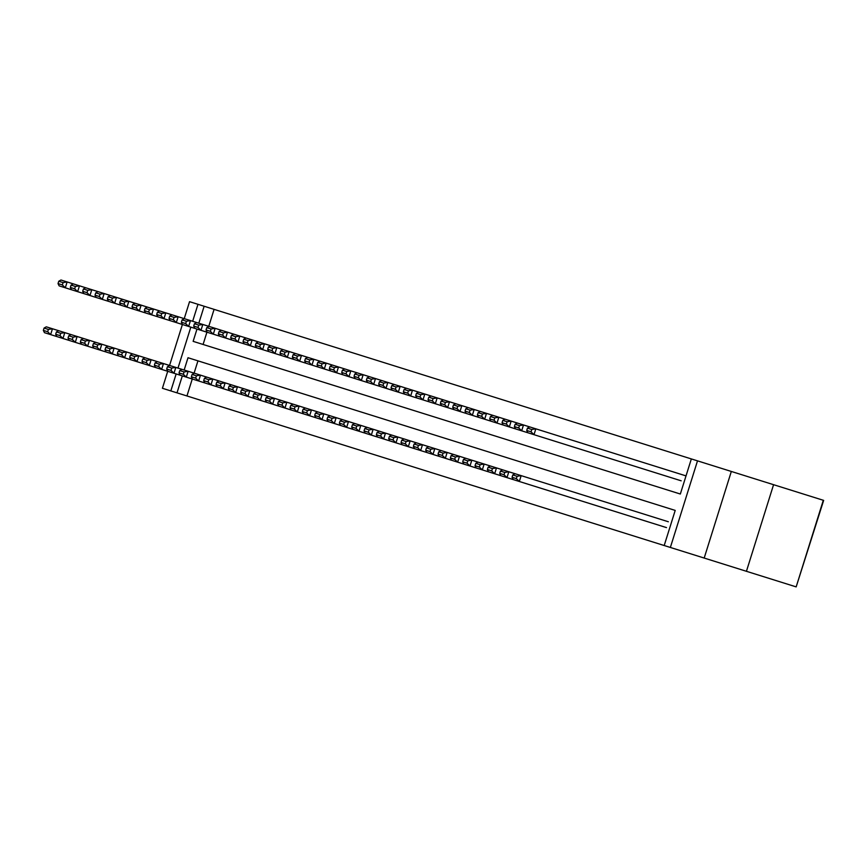 <?xml version="1.0" encoding="UTF-8"?>
<svg xmlns="http://www.w3.org/2000/svg" width="867" height="867" viewBox="0 0 867 867"><rect width="100%" height="100%" fill="white"/><g stroke="black" fill="none" stroke-linecap="round" stroke-linejoin="round"><path stroke-width="1.3" d="M206.931 332.18L203.084 344.47L680.335 494.027L691.346 458.925L697.512 460.854L670.364 547.456L664.198 545.527L675.209 510.414L197.947 360.856L194.1 373.146M823.303 500.281L796.166 586.883L823.65 500.389L697.512 460.854M192.658 321.278L197.979 304.306L189.548 301.673L184.227 318.644M197.979 304.306L204.146 306.246L198.825 323.218M691.346 458.925L204.146 306.246M796.166 586.883L746.433 571.299L773.57 484.696M182.395 324.496L169.564 365.451M167.721 371.304L162.411 388.275L170.832 390.919L176.153 373.948M666.517 527.613L44.466 332.679L43.35 330.403L47.663 331.747L48.4 329.417L44.087 328.062L43.35 330.403M653.415 465.677L646.013 463.357M665.748 469.535L658.346 467.215M678.081 473.404L670.69 471.084M214.084 309.356L208.774 326.328M681.18 480.806L527.83 432.741L526.724 430.465L531.038 431.82L531.774 429.479L527.45 428.125L526.724 430.465M686.025 475.896L535.828 428.829L533.996 434.681L531.038 431.82M192.268 378.998L186.947 395.959L664.198 545.527M44.087 328.062L46.298 326.826L668.349 521.761M731.325 471.453L704.188 558.055L746.433 571.299M704.188 558.055L670.364 547.456M186.947 395.959L170.832 390.919M196.993 329.059L193.135 341.349L680.335 494.027M177.984 368.096L190.827 327.13M675.209 510.414L188.009 357.735L184.151 370.025M182.319 375.877L176.998 392.849M48.4 329.417L52.464 328.756L50.633 334.608L47.663 331.747M71.083 285.113L73.294 283.877L67.127 281.948L65.296 287.79L71.462 289.73L70.357 287.454L74.67 288.809L75.407 286.468L71.083 285.113L70.357 287.454M58.75 281.244L60.961 280.008L67.127 281.948L63.074 282.599L58.75 281.244L58.024 283.585L62.337 284.94L63.074 282.599M62.337 284.94L65.296 287.79L59.129 285.861L58.024 283.585M60.733 333.275L64.797 332.625L62.966 338.477L59.996 335.616L60.733 333.275L56.42 331.92L55.683 334.261L59.996 335.616M55.683 334.261L56.799 336.537M58.631 330.685L56.42 331.92M73.066 337.144L77.13 336.483L75.299 342.335L72.34 339.485L73.066 337.144L68.753 335.789L68.016 338.13L72.34 339.485M68.016 338.13L69.132 340.406M70.964 334.554L68.753 335.789M85.4 341.002L89.464 340.352L87.632 346.204L84.673 343.343L85.4 341.002L81.086 339.658L80.349 341.999L84.673 343.343M80.349 341.999L81.465 344.275M83.297 338.423L81.086 339.658M97.733 344.871L101.797 344.221L99.965 350.073L97.006 347.212L97.733 344.871L93.419 343.516L92.682 345.857L97.006 347.212M92.682 345.857L93.799 348.133M95.63 342.281L93.419 343.516M83.427 288.971L85.638 287.746L79.471 285.807L77.629 291.659L83.796 293.588L82.69 291.312L87.003 292.667L87.74 290.326L83.427 288.971L82.69 291.312M73.294 283.877L79.471 285.807L75.407 286.468M74.67 288.809L77.629 291.659L71.462 289.73M95.76 292.84L97.971 291.605L91.804 289.676L89.962 295.528L96.129 297.457L95.023 295.181L99.337 296.536L100.073 294.195L95.76 292.84L95.023 295.181M85.638 287.746L91.804 289.676L87.74 290.326M87.003 292.667L89.962 295.528L83.796 293.588M108.093 296.709L110.304 295.474L104.138 293.545L102.306 299.386L108.473 301.326L107.356 299.05L111.67 300.405L112.407 298.064L108.093 296.709L107.356 299.05M97.971 291.605L104.138 293.545L100.073 294.195M99.337 296.536L102.306 299.386L96.129 297.457M120.426 300.567L122.637 299.332L116.471 297.403L114.639 303.255L120.806 305.184L119.689 302.908L124.014 304.263L124.74 301.922L120.426 300.567L119.689 302.908M110.304 295.474L116.471 297.403L112.407 298.064M111.67 300.405L114.639 303.255L108.473 301.326M110.076 348.74L114.13 348.079L112.298 353.931L109.34 351.081L110.076 348.74L105.752 347.385L105.026 349.726L109.34 351.081M105.026 349.726L106.132 352.002M107.963 346.15L105.752 347.385M132.759 304.436L134.97 303.201L128.804 301.272L126.972 307.124L133.139 309.053L132.022 306.777L136.347 308.132L137.073 305.791L132.759 304.436L132.022 306.777M122.637 299.332L128.804 301.272L124.74 301.922M124.014 304.263L126.972 307.124L120.806 305.184M122.41 352.598L126.463 351.948L124.631 357.8L121.673 354.939L122.41 352.598L118.085 351.254L117.359 353.595L121.673 354.939M117.359 353.595L118.465 355.871M120.296 350.019L118.085 351.254M145.092 308.305L147.303 307.07L141.137 305.13L139.305 310.982L145.472 312.922L144.355 310.646L148.68 312.001L149.406 309.66L145.092 308.305L144.355 310.646M134.97 303.201L141.137 305.13L137.073 305.791M136.347 308.132L139.305 310.982L133.139 309.053M134.743 356.467L138.796 355.817L136.964 361.669L134.006 358.808L134.743 356.467L130.418 355.112L129.692 357.453L134.006 358.808M129.692 357.453L130.798 359.729M132.629 353.877L130.418 355.112M157.426 312.163L159.636 310.928L153.47 308.999L151.638 314.851L157.805 316.78L156.689 314.504L161.013 315.859L161.739 313.518L157.426 312.163L156.689 314.504M147.303 307.07L153.47 308.999L149.406 309.66M148.68 312.001L151.638 314.851L145.472 312.922M147.076 360.336L151.14 359.675L149.297 365.527L146.339 362.677L147.076 360.336L142.752 358.981L142.025 361.322L146.339 362.677M142.025 361.322L143.131 363.598M144.973 357.746L142.752 358.981M169.759 316.032L171.969 314.797L165.803 312.868L163.971 318.72L170.138 320.649L169.032 318.373L173.346 319.728L174.083 317.387L169.759 316.032L169.032 318.373M159.636 310.928L165.803 312.868L161.739 313.518M161.013 315.859L163.971 318.72L157.805 316.78M159.409 364.194L163.473 363.544L161.63 369.396L158.672 366.535L159.409 364.194L155.095 362.85L154.359 365.191L158.672 366.535M154.359 365.191L155.464 367.467M157.306 361.615L155.095 362.85M182.092 319.901L184.303 318.666L178.136 316.726L176.304 322.578L182.471 324.518L181.366 322.242L185.679 323.597L186.416 321.256L182.092 319.901L181.366 322.242M171.969 314.797L178.136 316.726L174.083 317.387M173.346 319.728L176.304 322.578L170.138 320.649M171.742 368.063L175.806 367.413L173.974 373.265L171.005 370.404L171.742 368.063L167.429 366.708L166.692 369.049L171.005 370.404M166.692 369.049L167.808 371.325M169.639 365.473L167.429 366.708M194.425 323.759L196.636 322.524L190.469 320.595L188.638 326.447L194.804 328.376L193.699 326.1L198.012 327.455L198.749 325.114L194.425 323.759L193.699 326.1M184.303 318.666L190.469 320.595L186.416 321.256M185.679 323.597L188.638 326.447L182.471 324.518M184.075 371.932L188.139 371.271L186.307 377.123L183.338 374.273L184.075 371.932L179.762 370.577L179.025 372.918L183.338 374.273M179.025 372.918L180.141 375.194M181.972 369.342L179.762 370.577M206.769 327.628L208.98 326.393L202.813 324.464L200.971 330.316L207.137 332.245L206.032 329.969L210.345 331.324L211.082 328.983L206.769 327.628L206.032 329.969M196.636 322.524L202.813 324.464L198.749 325.114M198.012 327.455L200.971 330.316L194.804 328.376M196.408 375.79L200.472 375.14L198.641 380.992L195.682 378.131L196.408 375.79L192.095 374.446L191.358 376.787L195.682 378.131M191.358 376.787L192.474 379.063M194.306 373.211L192.095 374.446M219.102 331.497L221.313 330.262L215.146 328.322L213.304 334.174L219.47 336.114L218.365 333.838L222.678 335.193L223.415 332.852L219.102 331.497L218.365 333.838M208.98 326.393L215.146 328.322L211.082 328.983M210.345 331.324L213.304 334.174L207.137 332.245M231.435 335.356L233.646 334.12L227.479 332.191L225.648 338.043L231.814 339.972L230.698 337.697L235.011 339.051L235.748 336.71L231.435 335.356L230.698 337.697M221.313 330.262L227.479 332.191L223.415 332.852M222.678 335.193L225.648 338.043L219.47 336.114M243.768 339.225L245.979 337.989L239.812 336.06L237.981 341.912L244.147 343.841L243.031 341.565L247.355 342.92L248.081 340.579L243.768 339.225L243.031 341.565M233.646 334.12L239.812 336.06L235.748 336.71M235.011 339.051L237.981 341.912L231.814 339.972M208.741 379.659L212.805 379.009L210.974 384.861L208.015 382L208.741 379.659L204.428 378.305L203.691 380.646L208.015 382M203.691 380.646L204.807 382.921M206.639 377.069L204.428 378.305M221.074 383.528L225.138 382.867L223.307 388.719L220.348 385.869L221.074 383.528L216.761 382.174L216.024 384.514L220.348 385.869M216.024 384.514L217.14 386.79M218.972 380.938L216.761 382.174M233.418 387.386L237.471 386.736L235.64 392.588L232.681 389.727L233.418 387.386L229.094 386.043L228.368 388.383L232.681 389.727M228.368 388.383L229.473 390.659M231.305 384.807L229.094 386.043M256.101 343.094L258.312 341.858L252.145 339.918L250.314 345.77L256.48 347.71L255.364 345.434L259.688 346.789L260.414 344.448L256.101 343.094L255.364 345.434M245.979 337.989L252.145 339.918L248.081 340.579M247.355 342.92L250.314 345.77L244.147 343.841M245.751 391.255L249.804 390.605L247.973 396.457L245.014 393.596L245.751 391.255L241.427 389.901L240.701 392.242L245.014 393.596M240.701 392.242L241.806 394.518M243.638 388.665L241.427 389.901M268.434 346.952L270.645 345.716L264.478 343.787L262.647 349.639L268.813 351.568L267.697 349.293L272.021 350.647L272.747 348.306L268.434 346.952L267.697 349.293M258.312 341.858L264.478 343.787L260.414 344.448M259.688 346.789L262.647 349.639L256.48 347.71M258.084 395.124L262.137 394.463L260.306 400.316L257.347 397.465L258.084 395.124L253.76 393.77L253.034 396.111L257.347 397.465M253.034 396.111L254.139 398.387M255.971 392.534L253.76 393.77M280.767 350.821L282.978 349.585L276.811 347.656L274.98 353.508L281.146 355.437L280.03 353.162L284.354 354.516L285.091 352.175L280.767 350.821L280.03 353.162M270.645 345.716L276.811 347.656L272.747 348.306M272.021 350.647L274.98 353.508L268.813 351.568M270.417 398.983L274.481 398.332L272.639 404.185L269.68 401.323L270.417 398.983L266.104 397.639L265.367 399.98L269.68 401.323M265.367 399.98L266.472 402.255M268.315 396.403L266.104 397.639M293.1 354.69L295.311 353.454L289.144 351.514L287.313 357.367L293.48 359.306L292.374 357.031L296.687 358.374L297.424 356.044L293.1 354.69L292.374 357.031M282.978 349.585L289.144 351.514L285.091 352.175M284.354 354.516L287.313 357.367L281.146 355.437M282.75 402.852L286.814 402.201L284.972 408.054L282.013 405.192L282.75 402.852L278.437 401.497L277.7 403.838L282.013 405.192M277.7 403.838L278.806 406.114M280.648 400.261L278.437 401.497M305.433 358.548L307.644 357.312L301.478 355.383L299.646 361.236L305.813 363.165L304.707 360.889L309.02 362.243L309.757 359.903L305.433 358.548L304.707 360.889M295.311 353.454L301.478 355.383L297.424 356.044M296.687 358.374L299.646 361.236L293.48 359.306M295.083 406.721L299.148 406.059L297.316 411.912L294.347 409.061L295.083 406.721L290.77 405.366L290.033 407.707L294.347 409.061M290.033 407.707L291.149 409.983M292.981 404.13L290.77 405.366M317.766 362.417L319.988 361.181L313.811 359.252L311.979 365.105L318.146 367.034L317.04 364.758L321.354 366.112L322.09 363.772L317.766 362.417L317.04 364.758M307.644 357.312L313.811 359.252L309.757 359.903M309.02 362.243L311.979 365.105L305.813 363.165M307.417 410.579L311.481 409.928L309.649 415.781L306.68 412.92L307.417 410.579L303.103 409.235L302.366 411.576L306.68 412.92M302.366 411.576L303.483 413.852M305.314 407.999L303.103 409.235M330.11 366.286L332.321 365.05L326.155 363.11L324.312 368.963L330.479 370.903L329.373 368.627L333.687 369.971L334.424 367.63L330.11 366.286L329.373 368.627M319.988 361.181L326.155 363.11L322.09 363.772M321.354 366.112L324.312 368.963L318.146 367.034M319.75 414.448L323.814 413.797L321.982 419.65L319.023 416.789L319.75 414.448L315.436 413.093L314.699 415.434L319.023 416.789M314.699 415.434L315.816 417.71M317.647 411.858L315.436 413.093M342.443 370.144L344.654 368.908L338.488 366.979L336.645 372.832L342.823 374.761L341.706 372.485L346.02 373.84L346.757 371.499L342.443 370.144L341.706 372.485M332.321 365.05L338.488 366.979L334.424 367.63M333.687 369.971L336.645 372.832L330.479 370.903M332.083 418.317L336.147 417.656L334.315 423.508L331.357 420.658L332.083 418.317L327.769 416.962L327.032 419.303L331.357 420.658M327.032 419.303L328.149 421.579M329.98 415.727L327.769 416.962M344.416 422.175L348.48 421.525L346.648 427.377L343.69 424.516L344.416 422.175L340.102 420.831L339.365 423.161L343.69 424.516M339.365 423.161L340.482 425.448M342.313 419.595L340.102 420.831M356.76 426.044L360.813 425.394L358.981 431.235L356.023 428.385L356.76 426.044L352.435 424.689L351.709 427.03L356.023 428.385M351.709 427.03L352.815 429.306M354.646 423.454L352.435 424.689M354.776 374.013L356.987 372.777L350.821 370.848L348.989 376.701L355.156 378.63L354.039 376.354L358.353 377.709L359.09 375.368L354.776 374.013L354.039 376.354M344.654 368.908L350.821 370.848L346.757 371.499M346.02 373.84L348.989 376.701L342.823 374.761M367.109 377.882L369.32 376.646L363.154 374.707L361.322 380.559L367.489 382.499L366.373 380.223L370.697 381.567L371.423 379.226L367.109 377.882L366.373 380.223M356.987 372.777L363.154 374.707L359.09 375.368M358.353 377.709L361.322 380.559L355.156 378.63M379.443 381.74L381.653 380.505L375.487 378.576L373.655 384.428L379.822 386.357L378.706 384.081L383.03 385.436L383.756 383.095L379.443 381.74L378.706 384.081M369.32 376.646L375.487 378.576L371.423 379.226M370.697 381.567L373.655 384.428L367.489 382.499M369.093 429.913L373.146 429.252L371.314 435.104L368.356 432.254L369.093 429.913L364.769 428.558L364.042 430.899L368.356 432.254M364.042 430.899L365.148 433.175M366.979 427.323L364.769 428.558M391.776 385.609L393.986 384.374L387.82 382.445L385.988 388.297L392.155 390.226L391.039 387.95L395.363 389.305L396.089 386.964L391.776 385.609L391.039 387.95M381.653 380.505L387.82 382.445L383.756 383.095M383.03 385.436L385.988 388.297L379.822 386.357M381.426 433.771L385.49 433.121L383.647 438.973L380.689 436.112L381.426 433.771L377.102 432.416L376.376 434.757L380.689 436.112M376.376 434.757L377.481 437.033M379.312 431.192L377.102 432.416M404.109 389.478L406.32 388.243L400.153 386.303L398.321 392.155L404.488 394.095L403.383 391.819L407.696 393.163L408.433 390.822L404.109 389.478L403.383 391.819M393.986 384.374L400.153 386.303L396.089 386.964M395.363 389.305L398.321 392.155L392.155 390.226M393.759 437.64L397.823 436.99L395.981 442.831L393.022 439.981L393.759 437.64L389.446 436.285L388.709 438.626L393.022 439.981M388.709 438.626L389.814 440.902M391.656 435.05L389.446 436.285M416.442 393.336L418.653 392.101L412.486 390.172L410.655 396.024L416.821 397.953L415.716 395.677L420.029 397.032L420.766 394.691L416.442 393.336L415.716 395.677M406.32 388.243L412.486 390.172L408.433 390.822M407.696 393.163L410.655 396.024L404.488 394.095M406.092 441.509L410.156 440.848L408.324 446.7L405.355 443.85L406.092 441.509L401.779 440.154L401.042 442.495L405.355 443.85M401.042 442.495L402.147 444.771M403.989 438.919L401.779 440.154M428.775 397.205L430.986 395.97L424.819 394.041L422.988 399.893L429.154 401.822L428.049 399.546L432.362 400.901L433.099 398.56L428.775 397.205L428.049 399.546M418.653 392.101L424.819 394.041L420.766 394.691M420.029 397.032L422.988 399.893L416.821 397.953M418.425 445.367L422.489 444.717L420.658 450.569L417.688 447.708L418.425 445.367L414.112 444.012L413.375 446.353L417.688 447.708M413.375 446.353L414.491 448.629M416.323 442.788L414.112 444.012M430.758 449.236L434.822 448.586L432.991 454.427L430.021 451.577L430.758 449.236L426.445 447.881L425.708 450.222L430.021 451.577M425.708 450.222L426.824 452.498M428.656 446.646L426.445 447.881M443.091 453.105L447.155 452.444L445.324 458.296L442.365 455.446L443.091 453.105L438.778 451.75L438.041 454.091L442.365 455.446M438.041 454.091L439.157 456.367M440.989 450.515L438.778 451.75M441.108 401.074L443.33 399.839L437.152 397.899L435.321 403.751L441.487 405.691L440.382 403.415L444.695 404.759L445.432 402.418L441.108 401.074L440.382 403.415M430.986 395.97L437.152 397.899L433.099 398.56M432.362 400.901L435.321 403.751L429.154 401.822M453.452 404.932L455.663 403.697L449.496 401.768L447.654 407.62L453.82 409.549L452.715 407.273L457.028 408.628L457.765 406.287L453.452 404.932L452.715 407.273M443.33 399.839L449.496 401.768L445.432 402.418M444.695 404.759L447.654 407.62L441.487 405.691M465.785 408.801L467.996 407.566L461.829 405.637L459.987 411.489L466.164 413.418L465.048 411.142L469.361 412.497L470.098 410.156L465.785 408.801L465.048 411.142M455.663 403.697L461.829 405.637L457.765 406.287M457.028 408.628L459.987 411.489L453.82 409.549M455.424 456.963L459.488 456.313L457.657 462.165L454.698 459.304L455.424 456.963L451.111 455.608L450.374 457.949L454.698 459.304M450.374 457.949L451.49 460.225M453.322 454.373L451.111 455.608M478.118 412.67L480.329 411.435L474.162 409.495L472.331 415.347L478.497 417.287L477.381 415.011L481.694 416.355L482.431 414.014L478.118 412.67L477.381 415.011M467.996 407.566L474.162 409.495L470.098 410.156M469.361 412.497L472.331 415.347L466.164 413.418M467.757 460.832L471.821 460.171L469.99 466.023L467.031 463.173L467.757 460.832L463.444 459.477L462.707 461.818L467.031 463.173M462.707 461.818L463.823 464.094M465.655 458.242L463.444 459.477M490.451 416.528L492.662 415.293L486.495 413.364L484.664 419.216L490.83 421.145L489.714 418.869L494.038 420.224L494.764 417.883L490.451 416.528L489.714 418.869M480.329 411.435L486.495 413.364L482.431 414.014M481.694 416.355L484.664 419.216L478.497 417.287M480.101 464.701L484.154 464.04L482.323 469.892L479.364 467.042L480.101 464.701L475.777 463.346L475.051 465.687L479.364 467.042M475.051 465.687L476.156 467.963M477.988 462.111L475.777 463.346M502.784 420.397L504.995 419.162L498.828 417.233L496.997 423.085L503.163 425.014L502.047 422.738L506.371 424.093L507.097 421.752L502.784 420.397L502.047 422.738M492.662 415.293L498.828 417.233L494.764 417.883M494.038 420.224L496.997 423.085L490.83 421.145M492.434 468.559L496.488 467.909L494.656 473.761L491.697 470.9L492.434 468.559L488.11 467.205L487.384 469.546L491.697 470.9M487.384 469.546L488.489 471.821M490.321 465.969L488.11 467.205M515.117 424.266L517.328 423.031L511.162 421.091L509.33 426.943L515.497 428.883L514.38 426.607L518.704 427.951L519.431 425.61L515.117 424.266L514.38 426.607M504.995 419.162L511.162 421.091L507.097 421.752M506.371 424.093L509.33 426.943L503.163 425.014M504.767 472.428L508.831 471.767L506.989 477.619L504.03 474.769L504.767 472.428L500.443 471.074L499.717 473.415L504.03 474.769M499.717 473.415L500.823 475.69M502.654 469.838L500.443 471.074M527.45 428.125L529.661 426.889L523.495 424.96L521.663 430.812L527.83 432.741M517.328 423.031L523.495 424.96L519.431 425.61M518.704 427.951L521.663 430.812L515.497 428.883M517.1 476.297L521.165 475.636L519.322 481.488L516.364 478.638L517.1 476.297L512.787 474.943L512.05 477.283L516.364 478.638M512.05 477.283L513.156 479.559M514.998 473.707L512.787 474.943M529.661 426.889L535.828 428.829L531.774 429.479"/></g></svg>
